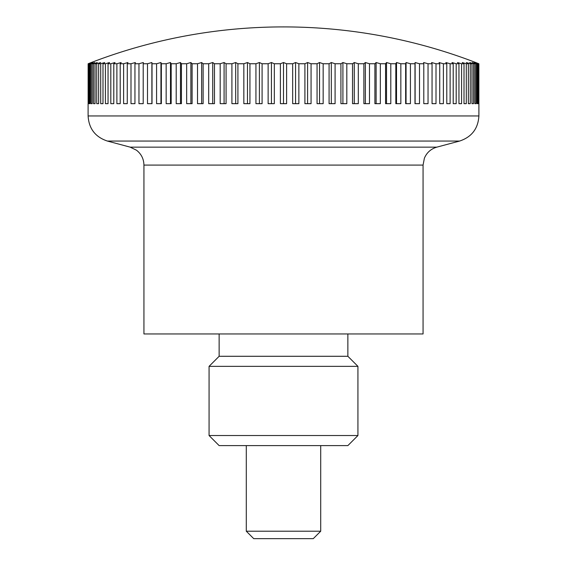 <?xml version="1.0" encoding="UTF-8"?>
<svg xmlns="http://www.w3.org/2000/svg" width="567" height="567" viewBox="0 0 567 567"><rect width="100%" height="100%" fill="white"/><g stroke="black" fill="none" stroke-linecap="round" stroke-linejoin="round"><path stroke-width="0.85" d="M88.105 103.669L88.105 115.951C88.877 128.659 95.306 137.03 107.383 141.055L130.162 147.144L436.838 147.144L459.617 141.055C471.694 137.03 478.123 128.666 478.895 115.951L478.895 103.669M130.162 147.144L136.47 150.198C141.303 153.983 143.791 158.944 143.933 165.082L143.933 333.956L423.067 333.956L423.067 165.082L424.385 158.2C426.795 152.551 430.948 148.873 436.838 147.144M320.716 445.605L320.716 531.208L246.284 531.208L246.284 445.605M246.284 531.208L253.725 538.65L313.275 538.65L320.716 531.208M478.286 103.669L478.286 63.752A518.996 343.219 -90 0 0 475.387 62.54A518.996 389.302 -90 0 1 478.676 63.752L478.676 103.669L478.286 103.669L478.676 103.669M478.676 63.752L478.867 63.752A518.996 366.984 -90 0 0 475.763 62.54A536.51 536.51 0 0 0 91.237 62.54A518.996 366.984 90 0 0 88.133 63.752L88.324 63.752A518.996 389.302 90 0 1 91.613 62.54A518.996 343.219 90 0 0 88.714 63.752L89.281 63.752A518.996 410.09 90 0 1 92.747 62.54A518.996 318.094 90 0 0 90.061 63.752L91.011 63.752A518.996 429.254 90 0 1 94.639 62.54A518.996 291.721 90 0 0 92.173 63.752L93.498 63.752A518.996 446.725 90 0 1 97.276 62.54A518.996 264.194 90 0 0 95.043 63.752L96.737 63.752A518.996 462.431 90 0 1 100.642 62.54A518.996 235.617 90 0 0 98.651 63.752L100.713 63.752A518.996 476.308 90 0 1 104.739 62.54A518.996 206.119 90 0 0 102.996 63.752L105.405 63.752A518.996 488.315 90 0 1 109.53 62.54A518.996 175.805 90 0 0 108.049 63.752L110.806 63.752A518.996 498.386 90 0 1 115.016 62.54A518.996 144.798 90 0 0 113.79 63.752L116.887 63.752A518.996 506.494 90 0 1 121.168 62.54A518.996 113.216 90 0 0 120.211 63.752L123.62 63.752A518.996 512.603 90 0 1 127.951 62.54A518.996 81.187 90 0 0 127.27 63.752L130.991 63.752A518.996 516.693 90 0 1 135.357 62.54A518.996 48.84 90 0 0 134.946 63.752L138.958 63.752A518.996 518.741 90 0 1 143.345 62.54A518.996 16.301 90 0 0 143.21 63.752L147.498 63.752A518.996 518.741 -90 0 1 151.885 62.54A518.996 16.301 90 0 1 152.02 63.752L156.577 63.752A518.996 516.693 -90 0 1 160.943 62.54A518.996 48.84 90 0 1 161.361 63.752L166.159 63.752A518.996 512.603 -90 0 1 170.49 62.54A518.996 81.187 90 0 1 171.177 63.752L176.195 63.752A518.996 506.494 -90 0 1 180.476 62.54A518.996 113.216 90 0 1 181.433 63.752L186.663 63.752A518.996 498.386 -90 0 1 190.873 62.54A518.996 144.798 90 0 1 192.1 63.752L197.507 63.752A518.996 488.315 -90 0 1 201.639 62.54A518.996 175.805 90 0 1 203.121 63.752L208.699 63.752A518.996 476.308 -90 0 1 212.724 62.54A518.996 206.119 90 0 1 214.468 63.752L220.18 63.752A518.996 462.431 -90 0 1 224.085 62.54A518.996 235.617 90 0 1 226.077 63.752L231.91 63.752A518.996 446.725 -90 0 1 235.688 62.54A518.996 264.194 90 0 1 237.92 63.752L243.845 63.752A518.996 429.254 -90 0 1 247.474 62.54A518.996 291.721 90 0 1 249.941 63.752L255.937 63.752A518.996 410.09 -90 0 1 259.402 62.54A518.996 318.094 90 0 1 262.089 63.752L268.134 63.752A518.996 389.302 -90 0 1 271.43 62.54A518.996 343.219 90 0 1 274.329 63.752L280.396 63.752A518.996 366.984 -90 0 1 283.5 62.54A518.996 366.984 90 0 1 286.604 63.752L292.671 63.752A518.996 343.219 -90 0 1 295.57 62.54A518.996 389.302 90 0 1 298.866 63.752L304.911 63.752A518.996 318.094 -90 0 1 307.597 62.54A518.996 410.09 90 0 1 311.063 63.752L317.059 63.752A518.996 291.721 -90 0 1 319.526 62.54A518.996 429.254 90 0 1 323.155 63.752L329.08 63.752A518.996 264.194 -90 0 1 331.312 62.54A518.996 446.725 90 0 1 335.09 63.752L340.923 63.752A518.996 235.617 -90 0 1 342.915 62.54A518.996 462.431 90 0 1 346.82 63.752L352.532 63.752A518.996 206.119 -90 0 1 354.276 62.54A518.996 476.308 90 0 1 358.301 63.752L363.879 63.752A518.996 175.805 -90 0 1 365.361 62.54A518.996 488.315 90 0 1 369.493 63.752L374.9 63.752A518.996 144.798 -90 0 1 376.127 62.54A518.996 498.386 90 0 1 380.337 63.752L385.567 63.752A518.996 113.216 -90 0 1 386.524 62.54A518.996 506.494 90 0 1 390.805 63.752L395.823 63.752A518.996 81.187 -90 0 1 396.51 62.54A518.996 512.603 90 0 1 400.841 63.752L405.639 63.752A518.996 48.84 -90 0 1 406.057 62.54A518.996 516.693 90 0 1 410.423 63.752L414.98 63.752A518.996 16.301 -90 0 1 415.115 62.54A518.996 518.741 90 0 1 419.502 63.752L423.79 63.752A518.996 16.301 -90 0 0 423.655 62.54A518.996 518.741 -90 0 1 428.042 63.752L432.054 63.752A518.996 48.84 -90 0 0 431.643 62.54A518.996 516.693 -90 0 1 436.009 63.752L439.73 63.752A518.996 81.187 -90 0 0 439.049 62.54A518.996 512.603 -90 0 1 443.38 63.752L446.789 63.752A518.996 113.216 -90 0 0 445.832 62.54A518.996 506.494 -90 0 1 450.113 63.752L453.21 63.752A518.996 144.798 -90 0 0 451.984 62.54A518.996 498.386 -90 0 1 456.194 63.752L458.951 63.752A518.996 175.805 -90 0 0 457.47 62.54A518.996 488.315 -90 0 1 461.595 63.752L464.004 63.752A518.996 206.119 -90 0 0 462.261 62.54A518.996 476.308 -90 0 1 466.287 63.752L468.349 63.752A518.996 235.617 -90 0 0 466.358 62.54A518.996 462.431 -90 0 1 470.263 63.752L471.957 63.752A518.996 264.194 -90 0 0 469.724 62.54A518.996 446.725 -90 0 1 473.502 63.752L474.827 63.752A518.996 291.721 -90 0 0 472.361 62.54A518.996 429.254 -90 0 1 475.989 63.752L476.939 63.752A518.996 318.094 -90 0 0 474.253 62.54A518.996 410.09 -90 0 1 477.719 63.752L478.286 63.752M477.719 63.752L477.719 103.669L476.939 103.669L476.939 63.752M477.719 103.669L476.939 103.669M475.989 63.752L475.989 103.669L474.827 103.669L474.827 63.752M475.989 103.669L474.827 103.669M473.502 63.752L473.502 103.669L471.957 103.669L471.957 63.752M473.502 103.669L471.957 103.669M470.263 63.752L470.263 103.669L468.349 103.669L468.349 63.752M470.263 103.669L468.349 103.669M466.287 63.752L466.287 103.669L464.004 103.669L464.004 63.752M466.287 103.669L464.004 103.669M461.595 63.752L461.595 103.669L458.951 103.669L458.951 63.752M461.595 103.669L458.951 103.669M456.194 63.752L456.194 103.669L453.21 103.669L453.21 63.752M456.194 103.669L453.21 103.669M450.113 63.752L450.113 103.669L446.789 103.669L446.789 63.752M450.113 103.669L446.789 103.669M443.38 63.752L443.38 103.669L439.73 103.669L439.73 63.752M443.38 103.669L439.73 103.669M436.009 63.752L436.009 103.669L432.054 103.669L432.054 63.752M436.009 103.669L432.054 103.669M428.042 63.752L428.042 103.669L423.79 103.669L423.79 63.752M428.042 103.669L423.79 103.669M419.502 63.752L419.502 103.669L414.98 103.669L414.98 63.752M415.115 103.669L415.115 62.54M410.423 63.752L410.423 103.669L405.639 103.669L405.639 63.752M406.057 103.669L406.057 62.54M400.841 63.752L400.841 103.669L395.823 103.669L395.823 63.752M396.51 103.669L396.51 62.54M390.805 63.752L390.805 103.669L385.567 103.669L385.567 63.752M386.524 103.669L386.524 62.54M380.337 63.752L380.337 103.669L374.9 103.669L374.9 63.752M376.127 103.669L376.127 62.54M369.493 63.752L369.493 103.669L363.879 103.669L363.879 63.752M365.361 103.669L365.361 62.54M358.301 63.752L358.301 103.669L352.532 103.669L352.532 63.752M354.276 103.669L354.276 62.54M346.82 63.752L346.82 103.669L340.923 103.669L340.923 63.752M342.915 103.669L342.915 62.54M335.09 63.752L335.09 103.669L329.08 103.669L329.08 63.752M331.312 103.669L331.312 62.54M323.155 63.752L323.155 103.669L317.059 103.669L317.059 63.752M319.526 103.669L319.526 62.54M311.063 63.752L311.063 103.669L304.911 103.669L304.911 63.752M307.597 103.669L307.597 62.54M298.866 63.752L298.866 103.669L292.671 103.669L292.671 63.752M295.57 103.669L295.57 62.54M286.604 63.752L286.604 103.669L280.396 103.669L280.396 63.752M283.5 103.669L283.5 62.54M274.329 63.752L274.329 103.669L268.134 103.669L268.134 63.752M271.43 103.669L271.43 62.54M262.089 63.752L262.089 103.669L255.937 103.669L255.937 63.752M259.402 103.669L259.402 62.54M249.941 63.752L249.941 103.669L243.845 103.669L243.845 63.752M247.474 103.669L247.474 62.54M237.92 63.752L237.92 103.669L231.91 103.669L231.91 63.752M235.688 103.669L235.688 62.54M226.077 63.752L226.077 103.669L220.18 103.669L220.18 63.752M224.085 103.669L224.085 62.54M214.468 63.752L214.468 103.669L208.699 103.669L208.699 63.752M212.724 103.669L212.724 62.54M203.121 63.752L203.121 103.669L197.507 103.669L197.507 63.752M201.639 103.669L201.639 62.54M192.1 63.752L192.1 103.669L186.663 103.669L186.663 63.752M190.873 103.669L190.873 62.54M181.433 63.752L181.433 103.669L176.195 103.669L176.195 63.752M180.476 103.669L180.476 62.54M171.177 63.752L171.177 103.669L166.159 103.669L166.159 63.752M170.49 103.669L170.49 62.54M161.361 63.752L161.361 103.669L156.577 103.669L156.577 63.752M160.943 103.669L160.943 62.54M152.02 63.752L152.02 103.669L147.498 103.669L147.498 63.752M151.885 103.669L151.885 62.54M138.958 103.669L143.21 103.669L138.958 103.669L138.958 63.752M143.21 63.752L143.21 103.669M130.991 103.669L134.946 103.669L130.991 103.669L130.991 63.752M134.946 63.752L134.946 103.669M123.62 103.669L127.27 103.669L123.62 103.669L123.62 63.752M127.27 63.752L127.27 103.669M116.887 103.669L120.211 103.669L116.887 103.669L116.887 63.752M120.211 63.752L120.211 103.669M110.806 103.669L113.79 103.669L110.806 103.669L110.806 63.752M113.79 63.752L113.79 103.669M105.405 103.669L108.049 103.669L105.405 103.669L105.405 63.752M108.049 63.752L108.049 103.669M100.713 103.669L102.996 103.669L100.713 103.669L100.713 63.752M102.996 63.752L102.996 103.669M96.737 103.669L98.651 103.669L96.737 103.669L96.737 63.752M98.651 63.752L98.651 103.669M93.498 103.669L95.043 103.669L93.498 103.669L93.498 63.752M95.043 63.752L95.043 103.669M91.011 103.669L92.173 103.669L91.011 103.669L91.011 63.752M92.173 63.752L92.173 103.669M89.281 103.669L90.061 103.669L89.281 103.669L89.281 63.752M90.061 63.752L90.061 103.669M88.324 103.669L88.714 103.669L88.324 103.669L88.324 63.752M88.714 63.752L88.714 103.669M88.133 63.752L88.133 103.669M478.867 103.669L478.867 63.752M347.862 333.956L347.862 356.282L219.138 356.282L219.138 333.956M209.067 435.534L357.933 435.534L347.862 445.605L219.138 445.605L209.067 435.534L209.067 366.353L219.138 356.282M209.067 366.353L357.933 366.353L357.933 435.534M347.862 356.282L357.933 366.353M107.383 141.055L459.617 141.055M88.105 115.951L478.895 115.951M143.933 165.082L423.067 165.082"/></g></svg>
